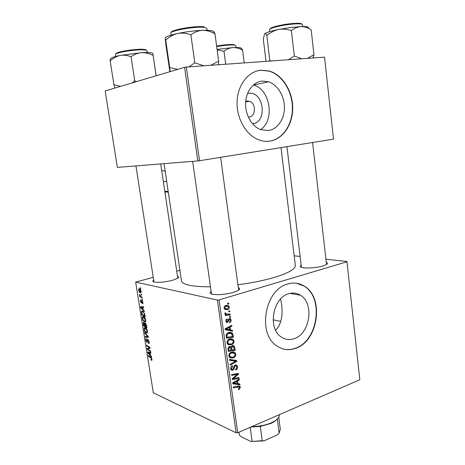 <?xml version="1.0" encoding="UTF-8"?>
<svg xmlns="http://www.w3.org/2000/svg" width="465" height="465" viewBox="0 0 465 465"><rect width="100%" height="100%" fill="white"/><g stroke="black" fill="none" stroke-linecap="round" stroke-linejoin="round"><path stroke-width="0.7" d="M247.537 93.471L248.682 93.285C263.934 91.105 267.788 122.446 252.559 123.731L252.489 123.742M248.258 116.982L249.246 116.953C256.023 116.506 256.198 103.108 249.438 101.231L247.206 100.981L245.694 101.393M262.307 81.073C253.408 81.817 246.026 91.309 245.601 102.922C245.107 114.518 251.641 126.096 260.348 129.532L268.439 130.572C277.524 129.305 284.441 119.214 284.429 107.624C284.487 96.046 277.588 84.653 268.45 81.764L262.307 81.073M261.249 70.18C248.572 71.087 237.859 84.485 237.109 101.108C236.267 117.721 245.503 134.373 257.843 139.465C261.9 141.145 265.963 141.686 270.031 141.075C283.092 139.087 292.845 124.481 292.706 107.892C292.665 91.314 282.673 75.039 269.45 71.075L261.249 70.18M268.939 141.215L269.747 141.104C282.801 139.122 292.549 124.515 292.409 107.938C292.369 91.373 282.377 75.103 269.159 71.145L260.964 70.25L257.662 70.773M294.223 338.654C289.515 340.281 285.126 339.683 281.069 336.869C267.445 328.22 272.897 297.588 288.66 293.735C292.88 292.485 296.804 292.985 300.419 295.24C314.485 303.197 310.161 333.748 294.223 338.654M287.73 283.97C265.224 289.166 257.046 333.033 276.425 345.64C282.377 349.866 288.8 350.75 295.699 348.297C318.554 340.95 324.419 297.251 304.145 286.039C299.094 282.97 293.624 282.284 287.73 283.97M282.865 348.884C287.01 349.994 291.189 349.767 295.409 348.215C318.258 340.88 324.122 297.199 303.854 285.992L296.653 283.266M177.508 276.297C178.984 276.756 179.019 277.442 177.595 278.355L172.282 280.36C164.819 282.145 158.821 282.708 154.287 282.034C152.555 281.604 152.346 280.93 153.653 280.011M153.95 281.93L135.943 165.906M326.291 262.411C327.872 263.004 327.848 263.765 326.238 264.707L323.082 265.934C316.991 267.805 305.778 268.613 301.959 267.485C300.012 266.927 299.756 266.172 301.192 265.219M301.436 267.247L286.94 146.638M238.313 287.608C240.149 288.346 240.045 289.335 237.993 290.579L233.436 292.386C225.24 294.514 218.242 295.124 212.441 294.223C209.959 293.589 209.523 292.654 211.133 291.404M281.005 147.597L295.304 265.236C295.769 268.95 288.626 273.065 273.879 277.564C263.399 280.598 251.414 282.993 237.923 284.749M142.389 299.233L142.499 299.937L141.895 298.954L142.389 299.233M141.633 294.49L141.744 295.194L141.255 294.932L141.145 294.211L141.633 294.49M145.737 320.089L145.446 321.803L144.685 321.937L143.104 320.577L142.302 318.455L142.586 316.706L143.377 316.595C144.406 316.898 145.19 318.06 145.737 320.089M144.237 310.911L144.359 311.666L140.616 307.627L140.482 306.778L143.58 306.766L143.691 307.47L142.836 307.446L143.214 309.829L144.237 310.911M146.51 325.25L146.934 327.924L143.499 325.733L143.325 322.518L143.726 322.454L144.662 323.623L145.19 323.006L146.51 325.25M148.289 336.451L148.428 337.334L145.324 337.195L145.214 336.503L147.87 336.619L144.685 333.173L144.569 332.434L148.289 336.451M151.427 360.299L150.968 359.416L151.485 359.579L151.549 359.05L150.788 357.905L148.352 356.202L148.242 355.516L150.765 357.277L151.945 359.253L151.846 360.27L151.427 360.299L151.927 360.131M150.596 350.999L150.707 351.691L147.254 349.314L147.143 348.599L149.614 347.762L146.696 345.809L146.585 345.117L150.032 347.454L150.149 348.175L147.678 349.023L150.596 350.999M217.411 300.076L135.67 282.11L153.322 392.786L236.115 432.816L217.411 300.076L219.067 299.925L237.725 432.735L236.115 432.816M151.456 356.428L151.573 357.167L147.818 352.836L147.684 352.005L150.811 352.371L150.922 353.057L150.061 352.929L150.428 355.266L151.456 356.428M149.184 341.851L149.044 343.443L148.399 343.49L148.248 342.792L148.707 342.792L148.794 341.665L147.812 340.153L147.498 341.787L146.911 342.304L145.754 340.153L145.94 338.648L146.463 338.596L146.138 340.31L146.783 341.612L147.428 339.491L147.887 339.427L149.184 341.851M147.492 331.185L147.225 332.853L146.44 332.987L144.853 331.592L144.057 329.464L144.33 327.755L145.132 327.656C146.167 327.988 146.952 329.168 147.492 331.185M142.377 303.767L142.18 303.041L142.616 302.198L141.965 301.21L141.302 302.889L140.401 301.244L140.54 299.919L140.86 299.844L140.697 301.355L141.139 302.18L141.965 300.471L142.918 302.308L142.767 303.697L142.377 303.767L142.813 303.639M144.859 314.822L145.173 316.81L141.744 314.7L141.383 312.207L141.668 311.219L142.43 311.108L144.609 313.724L144.859 314.822M141.174 291.328L140.965 292.683L140.494 292.776C139.686 292.636 139.064 291.776 138.64 290.189L138.849 288.875L139.366 288.782C140.145 288.928 140.75 289.776 141.174 291.328M142.063 297.199L142.18 297.914L139.686 296.484L139.57 295.775L140.087 296.077L139.384 294.351L141.058 296.606L142.063 297.199M140.599 287.969L140.715 288.672L140.227 288.416L140.11 287.696L140.599 287.969M179.938 270.38L176.746 271.211M153.235 277.32L135.67 282.11M346.931 261.487L359.829 379.742L346.931 261.487L325.93 259.22M300.134 256.442L294.153 255.797M230.512 316.502L230.628 317.328L229.64 317.461L229.524 316.613L230.512 316.502M229.733 310.887L229.85 311.719L228.861 311.846L228.745 310.992L229.733 310.887M234.005 341.101C233.976 343.013 233.139 344.251 231.494 344.809L228.367 344.751L227.019 342.74C227.054 340.758 227.926 339.502 229.634 338.973L233.041 339.351L234.005 341.101L233.087 340.828M232.424 330.307L232.547 331.202L225.287 329.726L225.141 328.714L231.744 325.407L231.861 326.238L230.065 327.104L230.46 329.935L232.424 330.307M234.767 347.239L235.203 350.389L228.321 351.412L227.995 348.244L229.373 346.623L231.163 347.146L232.378 345.687L234.104 345.96L234.767 347.239L233.726 346.919M236.592 360.451L236.737 361.491L230.245 365.118L230.129 364.293L235.703 361.183L229.571 360.305L229.443 359.422L236.592 360.451M239.161 389.403L238.557 389.565L238.359 388.792L238.94 388.641L239.62 387.502L239.37 386.996L233.418 387.816L233.308 386.996L238.289 386.078L239.928 386.293L240.393 387.252L239.161 389.403L238.44 389.118M238.964 377.592L239.08 378.405L232.268 379.597L232.151 378.743L237.47 374.383L231.686 375.412L231.57 374.587L238.388 373.418L238.504 374.267L233.209 378.638L238.964 377.592M346.925 261.789L219.067 299.925M359.829 379.742L237.725 432.735M239.847 383.985L239.969 384.857L232.86 383.799L232.721 382.805L239.19 379.208L239.301 380.021L237.539 380.969L237.923 383.724L239.847 383.985M237.557 366.763C237.708 368.425 237.074 369.506 235.65 370.012L235.459 369.233L236.406 368.664L236.778 366.995L236.307 365.961L235.447 365.816L234.895 366.24L234.058 368.78L232.733 370.239L231.279 370.064L230.652 368.704C230.53 367.251 231.07 366.251 232.268 365.693L232.599 366.437L231.436 368.443L231.843 369.344L232.576 369.443L233.128 368.919L233.628 367.257L235.273 365.025L236.836 365.257L237.557 366.763L236.639 366.443M235.819 354.196C235.79 356.103 234.953 357.341 233.314 357.922L230.204 357.905L228.861 355.923C228.896 353.946 229.768 352.685 231.471 352.139L234.895 352.499L235.819 354.196L234.883 353.894M229.716 322.605L229.425 321.838L230.483 320.251L230.117 319.484L229.175 319.711L227.588 322.536L226.513 322.379L225.944 321.239C225.81 320.065 226.222 319.275 227.176 318.862L227.379 319.67L226.565 321.083L226.856 321.646L227.751 321.53L228.577 319.292L229.414 318.589L230.46 318.769L231.099 320.094C231.233 321.367 230.774 322.204 229.716 322.605L229.611 322.582M233.064 334.928L233.389 337.27L226.472 338.2L226.141 335.166C226.496 333.719 227.304 332.835 228.577 332.516L232.093 332.899L233.064 334.928L232.157 334.666M229.303 307.103C229.338 308.464 228.774 309.33 227.618 309.696L224.857 309.423L224.101 308.016C224.095 306.621 224.694 305.761 225.897 305.429L228.495 305.703L229.303 307.103L228.577 306.935M230.181 314.096L230.297 314.939L225.234 315.508L225.118 314.66L226.17 314.549L225.258 314.142L224.967 312.916L225.787 313.009L226.019 313.991L230.181 314.096M228.67 303.163L228.786 304L227.792 304.122L227.676 303.267L228.67 303.163M280.529 299.042C283.202 308.94 282.929 323.75 275.565 330.086M273.124 319.81L280.75 321.408M184.611 67.32L105.171 90.937L117.372 167.4L197.805 160.948L184.611 67.32L186.343 67.047L199.502 160.727L197.805 160.948M333.51 139.134L324.541 57.148L333.51 139.134L199.502 160.727M324.541 57.148L186.343 67.047M210.476 286.789C192.318 286.806 182.658 284.818 181.49 280.825L181.46 280.61M312.596 142.505L326.523 264.445M238.632 290.166L220.648 157.321M177.793 278.233L160.71 163.924M260.598 129.63C275.018 120.348 270.38 89.414 253.611 85.054L253.373 84.979M237.528 377.836L239.08 378.405M235.958 373.831L237.47 374.383M234.087 374.156L235.691 374.744M236.871 373.68L238.504 374.267M234.151 377.034L234.93 377.324M232.558 378.394L233.209 378.638M237.208 383.451L237.26 383.823L239.969 384.857M237.26 383.823L232.767 383.148M238.359 379.673L239.301 380.021M236.639 380.626L237.539 380.969M237.069 383.398L237.923 383.724M234.982 383.259L237.092 383.579L236.784 381.376L233.535 383.137L234.982 383.259M232.721 382.823L233.535 383.137M235.894 381.038L236.784 381.376M237.679 386.188L240.393 387.252M234.494 365.49L235.447 365.816M234.093 365.961L234.895 366.24M233.279 368.507L234.058 368.78M230.913 369.588L232.733 370.239M231.599 366.083L232.599 366.437M231.512 366.158L232.448 366.49M230.617 368.146L231.436 368.443M233.959 360.073L234.029 360.578L236.737 361.491M229.495 359.788L232.994 360.27L235.703 361.183M231.634 357.364L233.314 357.922M230.553 357.05L229.454 357.318M232.465 351.895L232.977 352.755M232.866 352.749L231.372 352.174M230.628 357.074L233.232 357.097C234.406 356.684 235.005 355.789 235.034 354.411L234.372 353.237L231.512 352.981C230.309 353.377 229.693 354.272 229.652 355.673L230.628 357.074L229.013 356.539M228.832 355.4L229.652 355.673M230.442 352.639L231.512 352.981M233.372 349.814L235.203 350.389M229.425 346.605L231.163 347.146M231.936 345.902L232.023 346.198M228.989 346.791L228.995 347.088M229.018 350.459L231.169 350.139L230.518 347.564L229.512 347.436L228.821 349.046L229.018 350.459L228.152 350.18M227.978 348.785L228.821 349.046M228.542 347.134L229.512 347.436M231.971 350.023L234.29 349.68L233.5 346.652L232.471 346.518L231.727 348.285L231.971 350.023L231.111 349.75M230.785 347.989L231.727 348.285M231.57 346.239L232.471 346.518M228.658 319.164L229.582 319.397M228.466 319.531L229.175 319.711M226.333 322.204L227.588 322.536M226.368 319.409L227.379 319.67M225.914 320.914L226.565 321.083M230.407 319.914L231.099 320.094M229.745 329.737L229.844 330.452L232.547 331.202M229.844 330.452L225.258 329.522M230.704 325.93L231.861 326.238M228.949 326.808L230.065 327.104M229.6 329.702L230.46 329.935M227.449 329.301L229.605 329.743L229.292 327.482L225.973 329.092L227.449 329.301M225.165 328.865L225.973 329.092M228.199 327.186L229.292 327.482M231.378 336.689L233.389 337.27M229.559 332.289L230.024 332.946L232.727 333.707M229.873 333.132L228.385 332.585M227.17 337.253L232.465 336.544L231.5 333.591L228.646 333.358L226.967 334.969L227.17 337.253L226.304 337.003M226.211 334.748L226.967 334.969M227.495 333.033L228.646 333.358M228.867 343.961L231.494 344.809M228.797 343.984L227.699 344.251M230.553 338.758L231.122 339.613M230.878 339.607L229.419 339.055M227.182 343.408L227.478 343.408M228.792 343.926L231.413 343.978C232.587 343.577 233.192 342.688 233.221 341.31L232.529 340.095L229.675 339.822C228.472 340.206 227.85 341.095 227.809 342.502L228.792 343.926L227.193 343.432M226.984 342.252L227.809 342.502M228.559 339.491L229.675 339.822M225.449 308.841L224.926 309.062L227.618 309.696M226.1 305.371L226.519 306.11M226.664 306.144L225.229 305.714M224.723 307.865L225.211 308.702L227.426 308.882L228.687 307.284L228.21 306.493L226.013 306.266L224.723 307.865L224.072 307.714M224.833 305.999L226.013 306.266M228.809 311.469L229.85 311.719M227.78 314.323L230.297 314.939M227.123 314.328L225.897 314.468M224.88 313.282L225.694 313.48M229.588 317.072L230.628 317.328M227.745 303.767L228.786 304M147.853 349.122L147.254 349.314M150.067 347.651L147.143 348.599M150.061 347.622L149.614 347.762M149.346 346.989L148.713 347.192M147.318 345.611L146.696 345.809M149.486 348.436L147.678 349.023M148.184 352.714L147.818 352.836M150.858 352.668L150.061 352.929M148.876 353.452L149.986 354.743L149.689 352.877L148.12 352.65L148.876 353.452M150.329 354.626L149.986 354.743M149.463 352.214L148.12 352.65M150.834 352.505L149.689 352.877M151.985 359.829L151.119 360.119M151.881 358.939L151.549 359.05M148.945 356.004L148.352 356.202M149.172 343.246L148.399 343.49M149.259 342.618L148.707 342.792M149.131 341.554L148.794 341.665M148.504 339.973L148.033 340.124M147.359 342.164L146.911 342.304M146.109 340.043L145.754 340.153M147.579 341.287L147.033 341.461M147.364 336.555L145.324 337.195M148.294 336.486L147.87 336.619M145.127 333.033L144.685 333.173M147.341 332.708L146.44 332.987M145.249 331.469L144.853 331.592M144.406 329.36L144.057 329.464M145.016 331.132L146.347 332.306L146.888 332.231L147.103 331.01L145.208 328.337L144.638 328.406L144.435 329.615L145.016 331.132M145.905 328.121L145.208 328.337M147.44 330.906L147.103 331.01M144.167 325.529L143.499 325.733M144.22 322.815L143.139 323.14M145.65 323.326L144.662 323.623M143.79 325.291L144.853 325.965L144.365 323.681L143.848 323.152L143.79 325.291M145.196 325.866L144.853 325.965M144.359 323.001L143.848 323.152M145.254 326.227L146.423 326.965L146.091 324.977L145.289 323.692L145.254 326.227M146.766 326.86L146.423 326.965M145.824 323.535L145.289 323.692M146.434 324.872L146.091 324.977M142.836 303.61L142.331 303.75M141.593 302.808L141.302 302.889M141.784 302.029L141.319 302.157M142.139 300.559L141.593 300.71M141.04 307.51L140.616 307.627M143.65 307.214L142.836 307.446M141.662 308.144L142.772 309.341L142.47 307.441L140.918 307.4L141.662 308.144M143.121 309.242L142.772 309.341M143.139 306.772L140.918 307.4M143.639 307.109L142.47 307.441M142.441 314.497L141.744 314.7M141.837 312.073L141.383 312.207M142.028 314.247L144.656 315.857L144.516 314.962C144.138 313.09 143.47 312.038 142.523 311.794L141.965 311.858L141.784 312.381L142.028 314.247M145.004 315.752L144.656 315.857M143.261 311.585L142.523 311.794M144.865 314.857L144.516 314.962M145.551 321.681L144.685 321.937M143.505 320.455L143.104 320.577M142.65 318.351L142.302 318.455M143.267 320.112L144.592 321.251L145.121 321.175L145.342 319.92L143.453 317.275L142.895 317.357L142.679 318.595L143.267 320.112M144.173 317.066L143.453 317.275M145.685 319.821L145.342 319.92M141.011 292.63L140.494 292.776M138.942 290.288L140.349 292.061L140.744 291.997L140.878 291.247L139.477 289.486L139.076 289.55L138.942 290.288M140.197 289.294L139.477 289.486M141.686 294.816L141.255 294.932M140.54 296.246L139.686 296.484M139.773 294.7L139.378 294.804M142.435 299.553L142.011 299.669M140.657 288.306L140.227 288.416M277.291 419.041L274.036 421.796L270.758 423.505L260.307 426.446L250.914 427.01M251.995 426.539C259.046 426.51 265.469 425.272 271.264 422.83L274.693 421.034C277.96 418.93 279.529 416.803 279.413 414.641M260.307 426.446L262.231 440.692L264.021 440.878L250.972 441.5L240.713 436.507L239.376 435.002L238.987 432.188L239.376 435.002M277.32 419.012L279.145 433.031L277.651 434.699L264.021 440.878M250.972 441.5L262.231 440.692M250.205 427.318L252.106 441.175M279.145 433.031L280.319 429.259L278.75 417.215M241.01 48.517C241.352 48.069 240.829 47.756 239.434 47.581L232.977 47.558C236.261 47.5 239.475 48.372 242.602 50.168C241.974 48.686 241.445 48.133 241.01 48.517M244.23 62.903L242.602 50.168M225.705 64.228L224.002 51.266C226.693 49.11 229.687 47.872 232.977 47.558L217.062 49.412M217.12 49.825L224.002 51.266M308.452 28.005C309.202 26.894 306.702 26.424 300.96 26.592L290.317 27.54L278.587 29.464C282.912 28.731 287.167 29.121 291.369 30.626C294.252 28.22 297.455 26.877 300.96 26.592C304.459 26.61 307.859 27.679 311.172 29.801L313.951 54.678L307.499 58.369M301.692 58.782L294.316 56.015L291.369 30.626M294.316 56.015L288.562 59.723M266.869 35.503C270.351 32.509 274.251 30.498 278.587 29.464C270.7 31.103 266.05 32.573 264.62 33.875C265.271 33.329 266.021 33.869 266.869 35.503L269.816 61.066M271.461 60.95L269.903 60.444M266.009 61.339L263.3 39.229L264.533 33.98M312.922 57.98L313.951 54.678M136.524 81.613L134.734 80.858L132.107 82.927M156.176 75.772L152.875 53.568L156.13 75.789M134.734 80.858L131.06 56.747C134.24 54.382 137.78 53.022 141.686 52.655C145.586 52.58 149.399 53.51 153.125 55.445M120.528 86.368L113.913 84.7L110.182 60.996C113.047 58.212 116.32 56.364 120.005 55.451C123.696 54.824 127.381 55.259 131.06 56.747M113.913 84.7L114.878 87.978M152.851 53.498C152.264 52.597 148.544 52.318 141.686 52.655L120.005 55.451C113.367 56.87 110.246 58.055 110.647 59.014C110.321 58.648 110.164 59.311 110.182 60.996M218.498 64.745L218.631 61.182L210.837 65.292M169.847 71.709L165.784 44.024L165.197 38.235L165.732 40.118C169.248 36.822 173.218 34.619 177.636 33.497C182.117 32.713 186.535 33.149 190.9 34.823C194.393 32.155 198.276 30.655 202.542 30.324C206.797 30.33 210.947 31.492 214.987 33.817C214.359 32.038 213.865 31.457 213.516 32.068C213.859 30.684 210.197 30.103 202.542 30.324C194.405 30.696 186.105 31.754 177.636 33.497C170.12 35.16 165.993 36.659 165.244 38.002M177.584 69.413L169.69 67.564L170.12 71.627M169.69 67.564L165.732 40.118M218.631 61.182L214.987 33.817M203.786 65.798L194.777 62.81L190.9 34.823M194.777 62.81L188.941 66.861M165.069 181.577L166.092 181.402L166.604 180.728M165.203 171.289L163.192 170.684L161.75 170.917M234.255 381.951L235.156 382.294M236.766 386.357L238.237 386.926M233.604 367.344L234.406 367.623M231.558 360.096L234.261 361.009M228.158 320.484L228.827 320.658M226.525 328.023L227.635 328.325M226.147 335.8L227.001 336.05M149.375 347.797L148.225 348.169M150.364 352.319L148.905 352.796M151.288 357.742L150.788 357.905M147.76 340.217L147.184 340.403M147.574 335.684L147.114 335.823M143.575 323.936L143.232 324.041M145.022 324.739L144.673 324.843M146.562 325.558L146.213 325.663M141.848 301.523L141.441 301.64M143.604 306.906L141.697 307.452M141.825 312.939L141.476 313.044M235.988 47.447L235.749 45.599L234.453 45.059C230.518 44.745 224.595 45.256 216.69 46.587M216.614 46.058C224.264 44.756 230.006 44.256 233.849 44.559M302.721 26.552L302.512 24.662C301.913 23.576 297.356 23.523 288.846 24.517C279.023 25.738 269.206 28.394 269.543 29.667L269.549 29.731M288.684 23.93C296.903 22.977 301.262 23.035 301.768 24.11M270.13 28.975C269.409 27.778 278.977 25.133 288.649 23.93M147.254 52.51L146.975 50.639C145.905 49.499 140.389 49.493 130.421 50.627C121.133 51.941 116.14 53.242 115.43 54.533L115.436 54.568M115.988 53.899C116.337 52.644 121.121 51.365 130.345 50.046C140.122 48.941 145.423 48.97 146.248 50.133M207.094 30.277L206.844 28.446L204.896 27.482C197.451 25.906 169.504 30.667 170.771 33.253L170.777 33.317M171.387 32.434C170.045 29.94 196.951 25.331 204.147 26.865M162.361 174.98L162.872 178.397M164.808 191.359L168.196 191.411M181.49 280.825L164.064 163.651M303.854 285.992L304.145 286.039M300.419 295.24L289.991 293.38M269.159 71.145L269.45 71.075M253.611 85.054L268.45 81.764M245.654 101.957L249.438 101.231M238.981 386.845L237.406 386.241M239.928 386.293L239.202 386.02M235.714 365.757L234.627 365.38M231.843 369.344L230.692 368.931M236.836 365.257L235.825 364.909M234.895 352.499L232.919 351.866M230.303 356.853L228.966 356.411M230.838 346.78L229.96 346.506M234.104 345.96L232.878 345.582M232.826 346.448L231.698 346.1M229.693 319.374L228.687 319.118M226.856 321.646L225.973 321.414M230.46 318.769L229.576 318.542M232.093 332.899L229.838 332.266M233.041 339.351L230.902 338.723M228.495 343.716L227.147 343.31M228.495 305.703L226.606 305.273M225.211 308.702L224.2 308.464M226.019 313.991L224.915 313.724M151.485 359.579L151.968 359.416M147.963 340.107L148.486 339.944M145.94 338.648L146.289 338.537M146.963 341.589L147.562 341.397M147.428 339.491L147.748 339.392M144.33 327.755L144.859 327.598M145.022 328.29L145.824 328.052M146.888 332.231L147.539 332.033M143.784 323.14L144.342 322.972M145.214 323.675L145.795 323.5M142.511 302.994L142.97 302.866M141.668 311.219L142.214 311.062M142.331 311.753L143.174 311.509M142.586 316.706L143.139 316.543M143.29 317.24L144.103 317.002M145.121 321.175L145.778 320.978M138.849 288.875L139.268 288.765M139.378 289.468L140.168 289.259M140.744 291.997L141.221 291.869M274.036 421.796L274.693 421.034M269.578 29.51L269.776 31.603M312.596 58.003L313.259 57.114M115.727 56.445L115.46 54.382M192.655 161.361L211.494 293.944M171.044 35.154L170.771 33.178M163.389 181.862L166.092 181.402M164.912 192.039L168.295 192.103"/></g></svg>
